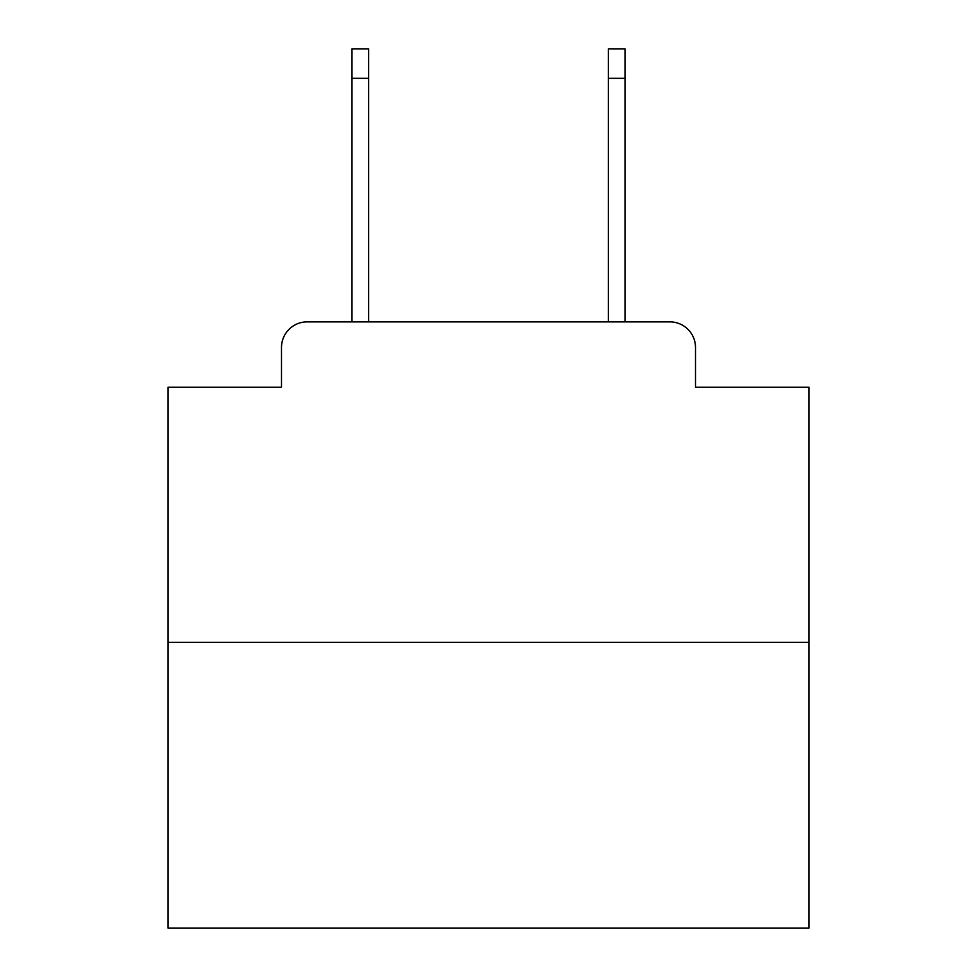 <?xml version="1.0" encoding="UTF-8"?>
<svg xmlns="http://www.w3.org/2000/svg" width="977" height="977" viewBox="0 0 977 977"><rect width="100%" height="100%" fill="white"/><g stroke="black" fill="none" stroke-linecap="round" stroke-linejoin="round"><path stroke-width="1.47" d="M281.498 347.507L281.498 387.234L281.498 347.507A25.634 25.634 0 0 1 307.132 321.873L351.989 321.873L351.989 48.85L368.659 48.85L368.659 321.873L388.516 321.873M808.944 642.316L168.056 642.316L168.056 928.15L808.944 928.15L808.944 387.234L695.502 387.234L695.502 347.507A25.634 25.634 0 0 0 669.868 321.873L307.132 321.873M168.056 642.316L168.056 387.234L281.498 387.234M588.484 321.873L608.341 321.873L608.341 48.85L625.011 48.85L625.011 321.873L669.868 321.873M695.502 387.234L695.502 347.507M351.989 78.331L368.659 78.331M625.011 78.331L608.341 78.331"/></g></svg>

